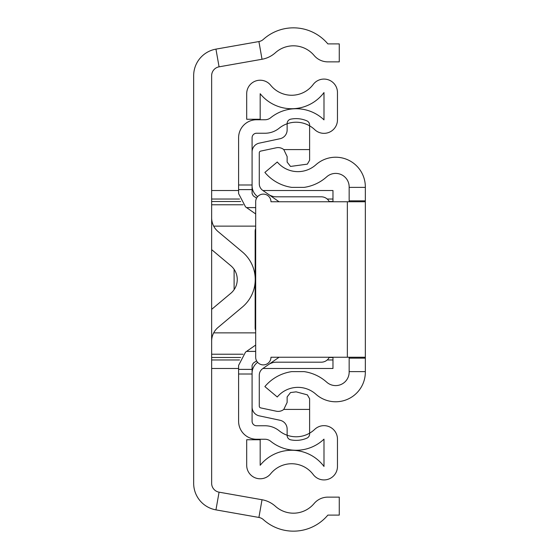 <?xml version="1.0" encoding="UTF-8"?>
<svg xmlns="http://www.w3.org/2000/svg" width="559" height="559" viewBox="0 0 559 559"><rect width="100%" height="100%" fill="white"/><g stroke="black" fill="none" stroke-linecap="round" stroke-linejoin="round"><path stroke-width="0.84" d="M258.908 41.555L215.949 49.129A26.965 26.965 0 0 0 193.666 75.689L193.666 483.311A26.965 26.965 0 0 0 215.949 509.871L258.908 517.445A8.986 8.986 0 0 1 263.359 519.618A44.937 44.937 0 0 0 327.853 515.105L339.271 515.105L339.271 497.133L327.853 497.133A17.979 17.979 0 0 0 314.088 503.554A26.965 26.965 0 0 1 275.384 506.258A26.965 26.965 0 0 0 262.024 499.739L219.072 492.165A8.986 8.986 0 0 1 211.644 483.311L211.644 75.689A8.986 8.986 0 0 1 219.072 66.835L262.024 59.261A26.965 26.965 0 0 0 275.384 52.742A26.965 26.965 0 0 1 314.088 55.446A17.979 17.979 0 0 0 327.853 61.867L339.271 61.867L339.271 43.895L327.853 43.895A44.937 44.937 0 0 0 263.359 39.382A8.986 8.986 0 0 1 258.908 41.555L262.024 59.261M211.644 249.635L230.832 265.728A17.979 17.979 0 0 1 230.832 293.272L211.644 309.365M211.644 341.214A17.979 17.979 0 0 1 218.066 327.434L242.382 307.045A35.951 35.951 0 0 0 242.382 251.955L218.066 231.566A17.979 17.979 0 0 1 211.644 217.786M234.109 269.34L234.109 289.66M332.975 357.243L332.975 368.479L262.933 368.479M262.933 190.521L332.975 190.521L332.975 201.757M365.334 201.757L365.334 357.243L270.961 357.243A7.637 7.637 0 0 1 263.324 364.887A7.637 7.637 0 0 1 255.68 357.243L255.68 201.757A7.637 7.637 0 0 1 263.324 194.113A7.637 7.637 0 0 1 270.961 201.757L365.334 201.757L365.334 186.888A29.662 29.662 0 0 0 315.898 164.779A26.965 26.965 0 0 1 277.271 162.012L264.875 172.417A43.141 43.141 0 0 0 291.714 187.377L304.138 187.377L291.714 187.377M365.334 357.243L365.334 371.623L349.158 371.623L349.158 357.243M291.714 371.623L304.138 371.623L291.714 371.623A43.141 43.141 0 0 0 264.875 386.583L277.271 396.988A26.965 26.965 0 0 1 315.898 394.221A29.662 29.662 0 0 0 365.334 372.112L365.334 371.623M365.334 187.377L349.158 187.377L349.158 186.888A13.479 13.479 0 0 0 326.687 176.84A43.141 43.141 0 0 1 304.138 187.377M304.138 371.623A43.141 43.141 0 0 1 326.687 382.16A13.479 13.479 0 0 0 349.158 372.112L349.158 371.623M349.158 201.757L349.158 187.377M252.088 374.013L252.088 421.269A4.493 4.493 0 0 0 256.581 425.762L265.008 425.762A22.472 22.472 0 0 1 279.158 430.772A26.965 26.965 0 0 0 314.703 429.368A13.479 13.479 0 0 1 337.468 439.143L337.468 466.444A13.479 13.479 0 0 1 313.208 474.535A26.965 26.965 0 0 0 270.661 473.766A13.479 13.479 0 0 1 246.694 465.291L246.694 439.737L260.18 439.737L260.18 465.291A40.444 40.444 0 0 1 323.989 466.444L323.989 439.143A40.444 40.444 0 0 1 270.668 441.254A8.986 8.986 0 0 0 265.008 439.248L256.581 439.248A17.979 17.979 0 0 1 238.602 421.269L238.602 374.013L252.088 374.013L252.088 365.39L253.241 363.175L256.588 360.848M238.602 374.013L238.602 365.39L245.541 352.107L255.68 345.05M256.588 198.152L253.241 195.825L252.088 193.61L252.088 137.731A4.493 4.493 0 0 1 256.581 133.238L265.008 133.238A22.472 22.472 0 0 0 279.158 128.228A26.965 26.965 0 0 1 314.703 129.632A13.479 13.479 0 0 0 337.468 119.857L337.468 92.556A13.479 13.479 0 0 0 313.208 84.465A26.965 26.965 0 0 1 270.661 85.234A13.479 13.479 0 0 0 246.694 93.709L246.694 119.263L260.18 119.263L260.18 93.709A40.444 40.444 0 0 0 323.989 92.556L323.989 119.857A40.444 40.444 0 0 0 270.668 117.746A8.986 8.986 0 0 1 265.008 119.752L256.581 119.752A17.979 17.979 0 0 0 238.602 137.731L238.602 184.987L252.088 184.987M255.68 213.95L245.541 206.893L238.602 193.61L238.602 184.987M255.68 330.369A4.493 3.179 -90 0 1 255.156 327.888L255.156 281.869M255.156 277.131L255.156 231.112A4.493 3.179 -90 0 1 255.68 228.631M238.602 369.38L252.088 369.38M238.602 189.62L252.088 189.62M257.615 362.323A13.479 13.479 0 0 0 252.088 373.216L252.088 407.057A8.986 8.986 0 0 0 259.208 415.847L280.017 420.27A8.986 8.986 0 0 1 287.137 429.06L287.137 435.433A4.493 4.493 0 0 0 290.736 439.835A26.965 26.965 0 0 0 306.912 438.13A4.493 4.493 0 0 0 309.609 434.015L309.609 398.749L307.359 394.857L296.13 391.845L290.512 392.565L287.137 396.911L287.137 402.41L283.79 409.412A8.986 8.986 0 0 1 276.286 411.207L260.704 407.895A1.796 1.796 0 0 1 259.278 406.134L259.278 375.25A8.092 8.092 0 0 1 262.744 368.605L279.074 357.243M329.321 201.757A8.986 8.986 0 0 0 321.292 196.81L276.202 196.81A13.479 13.479 0 0 1 268.495 194.392M279.074 201.757L262.744 190.395A8.092 8.092 0 0 1 259.278 183.75L259.278 152.866A1.796 1.796 0 0 1 260.704 151.105L276.286 147.793A8.986 8.986 0 0 1 283.79 149.588L287.137 156.59L287.137 162.089L290.512 166.435L307.359 164.143L309.609 160.251L309.609 124.985A4.493 4.493 0 0 0 306.912 120.87A26.965 26.965 0 0 0 290.736 119.165A4.493 4.493 0 0 0 287.137 123.567L287.137 129.94A8.986 8.986 0 0 1 280.017 138.73L259.208 143.153A8.986 8.986 0 0 0 252.088 151.943L252.088 185.784A13.479 13.479 0 0 0 257.615 196.677M283.79 409.412L309.609 409.412M268.495 364.608A13.479 13.479 0 0 1 276.202 362.19L321.292 362.19A8.986 8.986 0 0 0 329.321 357.243M309.609 149.588L283.79 149.588M270.563 363.42L272.666 362.658M272.666 196.342L270.563 195.58M215.949 49.129L219.072 66.835M215.949 509.871L219.072 492.165M258.908 517.445L262.024 499.739M255.68 226.129L213.692 226.129M213.692 332.871L255.68 332.871M211.644 354.224L243.074 354.224M243.074 204.776L211.644 204.776M211.644 357.487L240.67 357.487M329.195 357.487L332.975 357.487M332.975 201.513L329.195 201.513M240.67 201.513L211.644 201.513M332.975 359.961L327.218 359.961M239.545 359.961L211.644 359.961M211.644 199.039L239.545 199.039M327.218 199.039L332.975 199.039M365.334 358.144L349.158 358.144M365.334 200.856L349.158 200.856M347.356 357.243L347.356 201.757M246.561 351.401L255.68 351.401M246.561 207.599L255.68 207.599M211.644 368.479L238.602 368.479M252.088 368.479L252.947 368.479M211.644 190.521L238.602 190.521M252.088 190.521L252.947 190.521"/></g></svg>
